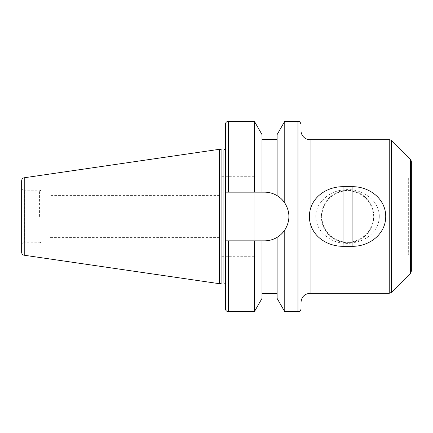 <?xml version="1.0" encoding="UTF-8"?>
<svg xmlns="http://www.w3.org/2000/svg" width="433" height="433" viewBox="0 0 433 433"><rect width="100%" height="100%" fill="white"/><g stroke="black" fill="none" stroke-linecap="round" stroke-linejoin="round"><path stroke-width="0.32" stroke-dasharray="2.17 1.62" d="M301 216.5L301 130.642L301 216.5M321.373 216.5C322.065 204.961 327.397 196.918 337.372 192.376C348.327 188.507 357.896 190.379 366.074 197.984C373.679 206.162 375.552 215.731 371.682 226.686C367 236.77 358.957 242.107 347.558 242.686C333.275 242.729 321.41 231.081 321.373 216.5A26.186 26.186 0 0 0 347.558 242.686A26.186 26.186 0 0 0 373.744 216.5A26.186 26.186 0 0 0 347.558 190.314A26.186 26.186 0 0 0 321.373 216.5M321.86 216.5A25.699 25.699 0 0 1 347.558 190.801A25.699 25.699 0 0 1 373.257 216.5A25.699 25.699 0 0 1 347.558 242.199A25.699 25.699 0 0 1 321.86 216.5M379.303 216.5C379.265 200.56 362.984 189.259 347.558 189.616C334.904 189.811 325.291 195.05 318.715 205.334C312.545 215.726 316.788 229.631 326.314 236.413C344.17 251.34 378.853 241.181 379.303 216.5M411.35 161.823L411.35 271.177M254.139 254.896L408.324 254.896C409.299 255.681 409.558 253.375 411.35 257.916L411.35 175.084A3.026 3.026 0 0 1 408.324 178.104L408.324 254.896L408.324 178.104L254.139 178.104L254.139 254.896L254.139 178.104M301 308.707L301 124.293M219.374 283.691L219.374 149.309M219.374 195.586L219.374 237.414L219.374 195.586L48.859 195.586L48.859 237.414L48.859 195.586M254.139 216.5L254.139 256.709L254.139 216.5M262.003 240.84L264.568 240.84A24.34 24.34 0 0 0 288.908 216.5A24.34 24.34 0 0 0 264.568 192.16L225.42 192.16L225.42 240.84L262.003 240.84L262.003 298.413M225.42 308.707L225.42 240.84L264.568 240.84C268.985 240.829 273.163 239.666 277.115 237.354C279.75 235.904 282.3 233.479 284.768 230.075C287.512 225.874 288.892 221.35 288.908 216.5C288.892 211.65 287.512 207.126 284.768 202.925C282.3 199.521 279.75 197.096 277.115 195.646C273.163 193.334 268.985 192.171 264.568 192.16L225.42 192.16L225.42 124.293M284.768 311.733L284.768 230.075A24.34 24.34 0 0 0 284.768 202.925L284.768 121.267M277.115 195.646L277.115 134.587M262.003 192.16L262.003 134.587M254.35 192.16L254.35 121.267M225.42 240.84L264.568 240.84A24.34 24.34 0 0 0 273.91 238.973M278.078 196.257A24.34 24.34 0 0 0 273.916 194.027M273.91 194.027A24.34 24.34 0 0 0 264.568 192.16L225.42 192.16M225.42 256.709L225.42 284.524M277.115 237.354L277.115 298.413M254.35 311.733L254.35 240.84M48.859 216.5L48.859 243.102L48.859 216.5M42.813 216.5L42.813 189.898L42.813 216.5M39.43 216.5L39.43 190.801L39.43 216.5M21.65 216.5L21.65 245.219L21.65 216.5M21.65 245.219A3.026 3.026 0 0 1 24.676 242.199L24.676 190.801L24.676 242.199L39.43 242.199L42.813 243.102L48.859 243.102M21.65 252.244L21.65 180.756M221.912 283.014L221.912 149.986M310.071 139.707L310.071 293.293M410.462 273.315L410.462 159.685M391.372 140.595L391.372 292.405M389.235 293.293L389.235 139.707M297.98 311.733L297.98 121.267M228.44 192.16L228.44 121.267M228.44 311.733L228.44 240.84M24.237 255.237L24.237 177.763M223.91 283.014L223.91 149.986M254.139 176.291L219.374 176.291M254.139 256.709L219.374 256.709M219.374 237.414L48.859 237.414M21.65 187.781C22.635 191.332 23.983 190.547 24.676 190.801L39.43 190.801L42.813 189.898L48.859 189.898"/><path stroke-width="0.65" d="M310.071 222.573C309.146 218.524 309.146 214.476 310.071 210.427C313.303 195.592 328.257 186.553 343.023 186.704L352.094 186.704C368.705 186.325 385.749 198.368 385.727 216.5C385.749 234.632 368.705 246.675 352.094 246.296L343.023 246.296C328.257 246.447 313.303 237.408 310.071 222.573L310.071 293.293C304.561 293.828 301.536 296.854 301 302.358M310.071 210.427L310.071 139.707A9.071 9.071 0 0 1 301 130.642M410.462 273.315L410.462 159.685A3.026 3.026 0 0 1 411.35 161.823L411.35 271.177L410.462 273.315L391.372 292.405L391.372 140.595A3.026 3.026 0 0 0 389.235 139.707L389.235 293.293L310.071 293.293M411.35 175.084L411.35 257.916M301 216.5L301 308.707A3.026 3.026 0 0 1 297.98 311.733L297.98 121.267C298.873 121.846 299.56 120.157 301 124.293L301 216.5M228.44 121.267C226.605 121.446 225.598 122.452 225.42 124.293L225.42 192.16L228.44 192.16L228.44 121.267L254.35 121.267L262.003 134.587L262.003 192.16L264.568 192.16C268.985 192.171 273.163 193.334 277.115 195.646L277.115 134.587L284.768 121.267L284.768 202.925C290.278 211.975 290.278 221.025 284.768 230.075L284.768 311.733L297.98 311.733M277.115 195.646C279.75 197.096 282.3 199.521 284.768 202.925A24.34 24.34 0 0 0 278.078 196.257M254.35 121.267L254.35 192.16L262.003 192.16M228.44 192.16L254.35 192.16M273.91 238.973A24.34 24.34 0 0 0 284.768 230.075C282.3 233.479 279.75 235.904 277.115 237.354C273.163 239.666 268.985 240.829 264.568 240.84L225.42 240.84L225.42 192.16M225.42 240.84L225.42 308.707C225.598 310.548 226.605 311.554 228.44 311.733L254.35 311.733L254.35 240.84M24.237 177.763C22.635 178.125 21.774 179.121 21.65 180.756L21.65 252.244A3.026 3.026 0 0 0 24.237 255.237L24.237 177.763L219.374 149.309L219.374 283.691L221.912 283.014L221.912 149.986L223.91 149.986L223.91 283.014A1.51 1.51 0 0 1 225.42 284.524L225.42 256.709M262.003 240.84L262.003 298.413L254.35 311.733M277.115 237.354L277.115 298.413L284.768 311.733M343.023 186.704L343.023 246.296M352.094 186.704L352.094 246.296M228.44 240.84L228.44 311.733M410.462 159.685L391.372 140.595M391.372 292.405L389.235 293.293M389.235 139.707L310.071 139.707M284.768 121.267L297.98 121.267M262.003 139.404L277.115 139.404M262.003 293.596L277.115 293.596M24.237 255.237L219.374 283.691M221.912 149.986L219.374 149.309M221.912 283.014L223.91 283.014M223.91 149.986L225.42 148.476"/></g></svg>
